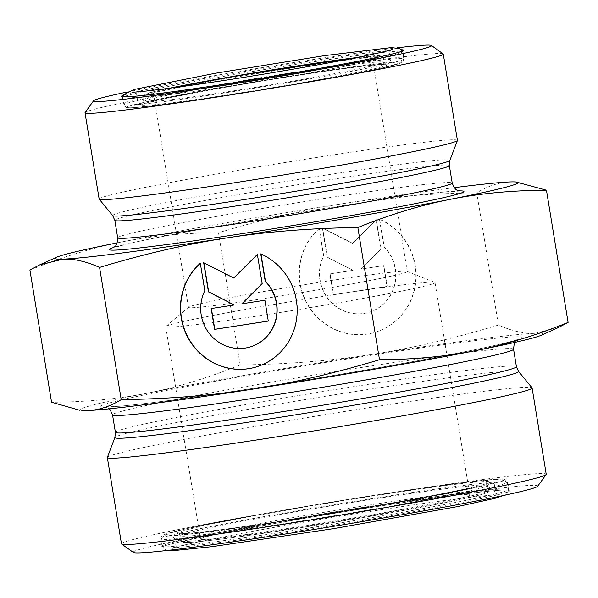 <?xml version="1.0" encoding="UTF-8"?>
<svg xmlns="http://www.w3.org/2000/svg" width="598" height="598" viewBox="0 0 598 598"><rect width="100%" height="100%" fill="white"/><g stroke="black" fill="none" stroke-linecap="round" stroke-linejoin="round"><path stroke-width="0.45" stroke-dasharray="2.99 2.24" d="M255.817 367.09A60.331 58.185 -106.3 0 0 255.922 367.06A60.331 58.185 -106.3 0 0 297.326 313.06A60.331 58.185 -106.3 0 0 260.952 253.836M249.964 347.019A39.423 38.018 73.7 0 1 209.763 333.751A39.423 38.018 73.7 0 1 205.032 290.665L200.532 263.172M268.293 321.074L265.101 300.181L242.085 303.732L262.373 283.512L257.402 254.546M233.923 277.95L203.918 262.843M234.401 304.92L211.176 308.538M319.25 228.548A60.331 58.185 -106.3 0 0 306.744 302.715A60.331 58.185 -106.3 0 0 374.64 332.436A60.331 58.185 -106.3 0 0 416.051 278.436A60.331 58.185 -106.3 0 0 379.67 219.212L384.178 246.712A39.423 38.018 73.7 0 1 368.787 312.365A39.423 38.018 73.7 0 1 328.526 299.179A39.423 38.018 73.7 0 1 323.75 256.049L319.25 228.548L323.533 256.108A39.423 38.018 -106.3 0 0 328.309 299.239A39.423 38.018 -106.3 0 0 368.57 312.433A39.423 38.018 -106.3 0 0 383.961 246.772L379.453 219.279A60.331 58.185 73.7 0 1 415.834 278.504A60.331 58.185 73.7 0 1 374.423 332.503A60.331 58.185 73.7 0 1 306.527 302.775A60.331 58.185 73.7 0 1 319.033 228.615M333.303 294.747L329.894 273.921L352.902 270.363L327.166 257.26L322.389 228.092L352.431 243.393L376.097 219.795L380.874 248.955L360.594 269.175L383.602 265.624L387.018 286.449L333.303 294.747L387.227 286.39L383.819 265.557L360.811 269.115L381.09 248.895L376.314 219.735L352.648 243.326L322.606 228.032L327.383 257.192L353.119 270.303L330.111 273.854L333.52 294.687M558.315 327.592L534.836 333.325A234.521 7.774 170.7 0 1 541.212 335.269M498.433 325.043C453.493 338.595 410.976 348.447 370.865 354.584A234.521 7.774 170.7 0 1 534.836 333.325C524.027 333.789 511.895 331.023 498.433 325.043L476.778 192.818C488.125 185.911 499.218 182.278 510.042 181.927L518.279 182.181M240.157 364.952C207.626 378.041 176.716 387.452 147.422 393.192A234.521 7.774 170.7 0 1 370.865 354.584C330.769 360.833 287.204 364.294 240.157 364.952L218.502 232.727C263.441 219.174 305.959 209.33 346.07 203.185A234.521 7.774 -9.3 0 0 122.635 241.786C151.907 235.941 183.863 232.921 218.502 232.727M81.896 410.49A234.521 7.774 170.7 0 1 147.422 393.192C118.15 399.03 86.194 402.05 51.555 402.252M29.9 270.019C62.431 256.938 93.34 247.527 122.635 241.786A234.521 7.774 -9.3 0 0 117.215 242.863M454.271 187.667A234.521 7.774 -9.3 0 0 346.07 203.185C386.166 196.936 429.73 193.483 476.778 192.818M175.7 87.435A110.862 3.678 -9.3 0 0 153.439 93.348A110.862 3.678 -9.3 0 0 157.214 93.677A110.862 3.678 -9.3 0 0 277.524 76.723A110.862 3.678 -9.3 0 0 372.248 57.513A110.862 3.678 -9.3 0 0 349.262 59.008M126.634 92.129A171.282 5.681 170.7 0 1 397.259 47.81M443.155 53.91A181.523 6.017 -9.3 0 0 437.093 53.543A181.523 6.017 -9.3 0 0 217.455 85.17A181.523 6.017 -9.3 0 0 85.088 112.544M457.418 140.366A181.523 6.017 -9.3 0 0 231.583 171.454A181.523 6.017 -9.3 0 0 99.148 199.037M192.272 307.723A110.862 3.678 -9.3 0 0 312.575 290.77A110.862 3.678 -9.3 0 0 407.305 271.559A110.862 3.678 -9.3 0 0 407.103 271.387A110.862 3.678 -9.3 0 0 297.303 285.851A110.862 3.678 -9.3 0 0 188.624 307.163A110.862 3.678 -9.3 0 0 188.49 307.394A110.862 3.678 -9.3 0 0 192.272 307.723M370.259 515.708A136.449 4.522 170.7 0 1 205.159 539.486A136.449 4.522 170.7 0 1 200.502 539.075A136.449 4.522 170.7 0 1 334.424 512.561A136.449 4.522 170.7 0 1 469.811 494.972A136.449 4.522 170.7 0 1 370.259 515.708M537.707 486.241A204.972 6.795 -9.3 0 0 334.402 512.419A204.972 6.795 -9.3 0 0 133.369 552.455M121.469 543.814A215.205 7.139 170.7 0 1 278.481 511.111A215.205 7.139 170.7 0 1 546.228 474.259M107.363 457.388A215.205 7.139 170.7 0 1 264.353 424.827A215.205 7.139 170.7 0 1 532.033 387.848M170.378 327.099A136.449 4.522 170.7 0 1 165.721 326.687A136.449 4.522 170.7 0 1 165.885 326.411A136.449 4.522 170.7 0 1 299.643 300.174A136.449 4.522 170.7 0 1 434.783 282.376A136.449 4.522 170.7 0 1 435.03 282.585A136.449 4.522 170.7 0 1 318.442 306.228A136.449 4.522 170.7 0 1 170.378 327.099M356.199 57.655A120.46 3.992 170.7 0 1 343.85 65.145A120.46 3.992 170.7 0 1 182.779 91.516A120.46 3.992 170.7 0 1 168.696 88.362M231.732 77.867A121.738 4.037 -9.3 0 0 142.915 96.368A121.738 4.037 -9.3 0 0 263.703 80.678A121.738 4.037 -9.3 0 0 383.191 57.019A121.738 4.037 -9.3 0 0 231.732 77.867M232.585 83.085A121.738 4.037 170.7 0 1 384.043 62.237A121.738 4.037 170.7 0 1 264.555 85.888A121.738 4.037 170.7 0 1 143.767 101.578A121.738 4.037 170.7 0 1 232.585 83.085M226.231 75.953A141.778 4.702 170.7 0 1 402.618 51.675A141.778 4.702 170.7 0 1 263.464 79.228A141.778 4.702 170.7 0 1 122.792 97.504A141.778 4.702 170.7 0 1 226.231 75.953M401.288 49.746A143.057 4.747 -9.3 0 0 225.693 74.705A143.057 4.747 -9.3 0 0 123.435 95.246M227.427 83.272A141.778 4.702 -9.3 0 0 123.988 104.822A141.778 4.702 -9.3 0 0 264.66 86.546A141.778 4.702 -9.3 0 0 403.822 58.993A141.778 4.702 -9.3 0 0 227.427 83.272M232.301 86.052A124.72 4.134 -9.3 0 0 177.524 102.026A124.72 4.134 -9.3 0 0 383.34 66.468A124.72 4.134 -9.3 0 0 232.301 86.052M228.675 86.187A138.796 4.605 170.7 0 1 396.758 64.397A138.796 4.605 170.7 0 1 167.717 103.97A138.796 4.605 170.7 0 1 228.675 86.187M459.07 190.904A179.729 5.958 -9.3 0 0 240.366 222.262A179.729 5.958 -9.3 0 0 113.702 247.46M117.686 237.825A169.496 5.621 170.7 0 1 241.345 212.066A169.496 5.621 170.7 0 1 452.215 183.04M449.352 165.556A169.496 5.621 -9.3 0 0 238.482 194.582A169.496 5.621 -9.3 0 0 114.823 220.341M112.693 215.616A170.864 5.666 170.7 0 1 237.301 189.551A170.864 5.666 170.7 0 1 449.868 160.406M374.834 515.536A154.232 5.113 -9.3 0 0 442.572 495.787A154.232 5.113 -9.3 0 0 188.064 539.755A154.232 5.113 -9.3 0 0 374.834 515.536C297.782 528.916 209.405 541.691 188.826 542.393L183.339 542.319L181.486 540.891A155.51 5.158 170.7 0 1 334.118 510.677A155.51 5.158 170.7 0 1 488.417 490.629A155.51 5.158 170.7 0 1 374.961 514.265A155.51 5.158 170.7 0 1 181.486 540.891L180.633 535.681A155.51 5.158 -9.3 0 0 374.101 509.048A155.51 5.158 -9.3 0 0 487.564 485.419A155.51 5.158 -9.3 0 0 333.265 505.46A155.51 5.158 -9.3 0 0 180.633 535.681L178.937 533.588L180.671 533.693C187.047 533.722 202.229 532.168 226.223 529.036C264.697 524.005 322.913 514.983 374.363 506.08C407.014 500.429 434.043 495.406 455.444 491.01C471.777 487.632 482.257 485.15 486.892 483.55L488.506 482.892L487.564 485.419L488.417 490.629L487.781 492.147C487.37 492.318 488.656 492.819 473.9 496.467C453.411 501.274 420.394 507.635 374.849 515.536M380.455 516.171A175.55 5.823 -9.3 0 0 508.539 489.493A175.55 5.823 -9.3 0 0 334.357 512.12A175.55 5.823 -9.3 0 0 162.051 546.236A175.55 5.823 -9.3 0 0 380.455 516.171M380.993 517.42A176.829 5.86 170.7 0 1 166.849 545.189A176.829 5.86 170.7 0 1 458.659 494.77A176.829 5.86 170.7 0 1 380.993 517.42M379.259 508.853A175.55 5.823 170.7 0 1 160.855 538.918A175.55 5.823 170.7 0 1 333.153 504.802A175.55 5.823 170.7 0 1 507.336 482.175A175.55 5.823 170.7 0 1 379.259 508.853M374.393 506.072A158.492 5.255 170.7 0 1 182.45 530.964A158.492 5.255 170.7 0 1 444 485.778A158.492 5.255 170.7 0 1 374.393 506.072M378.011 505.938A172.568 5.718 -9.3 0 0 453.8 483.834A172.568 5.718 -9.3 0 0 169.032 533.035A172.568 5.718 -9.3 0 0 378.011 505.938M115.399 432.339A203.178 6.735 170.7 0 1 263.643 401.467A203.178 6.735 170.7 0 1 516.425 366.671M518.541 371.373A204.553 6.78 -9.3 0 0 264.114 406.528A204.553 6.78 -9.3 0 0 114.891 437.474M513.562 349.187A203.178 6.735 -9.3 0 0 260.78 383.983A203.178 6.735 -9.3 0 0 112.536 414.855M256.49 373.989A213.411 7.079 170.7 0 1 514.938 340.479A213.411 7.079 170.7 0 1 162.761 401.325A213.411 7.079 170.7 0 1 256.49 373.989M168.673 88.362L156.19 91.083L143.542 94.895L142.915 96.368L143.767 101.578L142.728 104.216L144.275 103.618C148.394 102.273 157.304 100.195 170.998 97.399L232.323 86.052C270.184 79.541 305.077 74.055 337.018 69.592C361.835 66.176 377.562 64.42 384.208 64.33L385.867 64.397L384.043 62.237L383.191 57.019L382.055 55.801L356.221 57.647M122.254 96.741L123.988 104.822L126.2 107.371L127.725 107.692C130.79 107.961 137.652 107.505 148.311 106.317C175.939 103.2 214.465 97.624 263.89 89.595C299.149 83.817 330.006 78.368 356.445 73.248C377.39 69.174 391.294 66.094 398.163 64.001L402.596 62.072L403.822 58.993L402.888 50.785M407.305 271.559L372.248 57.513M188.49 307.394L153.439 93.348M459.84 191.068L441.728 192.25C420.237 194.455 388.715 198.693 347.161 204.95L240.456 222.247C189.678 231.06 152.281 238.221 128.256 243.737L113.015 247.864M508.539 489.493L509.01 490.203L507.186 490.001C500.444 489.837 483.169 491.571 455.377 495.204C419.4 499.965 377.009 506.357 328.197 514.385C273.869 523.392 229.879 531.368 196.234 538.327C178.092 542.132 166.984 544.86 162.903 546.52L161.826 547.058L160.855 538.918C160.698 537.019 161.565 535.696 163.441 534.948C165.818 533.842 170.751 532.399 178.264 530.628C192.1 527.346 212.753 523.145 240.232 518.025C275.484 511.492 313.883 504.914 355.436 498.284C407.806 489.986 448.59 484.201 477.802 480.927C491.915 479.342 500.675 478.804 504.084 479.319L505.288 479.663L507.336 482.175L508.539 489.493M188.624 307.163L165.885 326.411M407.103 271.387L434.783 282.376M165.721 326.687L200.502 539.075M435.03 282.585L469.811 494.972M109.12 408.845L105.158 406.924L118.576 406.319C144.006 404.084 186.382 398.47 245.703 389.485C307.058 380.089 365.445 370.312 420.857 360.146C470.327 350.966 501.744 344.366 515.11 340.329L518.025 339.313L514.878 342.4M496.826 482.01L480.986 486.129L430.239 496.415C400.533 501.984 367.516 507.732 331.195 513.667C287.204 520.821 249.284 526.487 217.44 530.665C189.23 534.223 173.51 535.763 170.288 535.292C170.348 533.767 178.787 540.981 175.177 545.301L172.441 548.426C171.596 546.714 255.01 529.746 342.946 515.79C391.884 507.881 432.272 501.954 464.115 498.014C485.247 495.525 497.005 494.486 499.39 494.89C499.166 495.548 493.178 491.362 494 489.104C494.18 485.023 495.122 482.661 496.826 482.01M168.344 550.347L165.691 549.689L160.713 543.604C160.585 540.129 161.505 537.677 163.478 536.264C168.038 533.296 178.682 530.217 195.404 527.032C224.257 520.918 263.329 513.712 312.634 505.4C379.775 494.105 449.973 483.857 481.248 480.807C494.374 480.194 497.678 478.056 505.385 481.203L508.965 486.578C508.876 490.771 507.695 493.417 505.437 494.509L503.89 495.398M392.303 49.342C391.488 48.169 385.979 57.55 390.419 60.271C393.11 62.386 394.471 63.209 394.493 62.73L392.026 62.738C374.759 62.999 277.367 77.351 206.46 90.246C162.619 98.042 135.275 104.336 134.019 105.383C134.842 106.556 140.336 97.138 135.881 94.439C133.197 92.339 131.844 91.524 131.822 92.002M122.74 96.824L122.485 100.404C125.034 105.584 127.897 107.834 131.074 107.162C135.283 107.341 143.43 106.713 155.517 105.285C183.773 102.041 235.403 94.342 284.005 86.134C342.183 76.32 388.513 67.155 396.937 63.822C400.922 63.209 403.216 60.047 403.829 54.328L402.454 51.024"/><path stroke-width="0.9" d="M260.735 253.896A60.331 58.185 73.7 0 1 297.116 313.12A60.331 58.185 73.7 0 1 255.705 367.12A60.331 58.185 73.7 0 1 187.802 337.399A60.331 58.185 73.7 0 1 200.315 263.232L204.815 290.733A39.423 38.018 -106.3 0 0 209.584 333.863A39.423 38.018 -106.3 0 0 249.852 347.049A39.423 38.018 -106.3 0 0 265.243 281.396L260.735 253.896M200.33 263.344A60.331 58.185 -106.3 0 0 188.056 337.399A60.331 58.185 -106.3 0 0 255.817 367.09M260.982 254.008L265.452 281.329A39.423 38.018 73.7 0 1 250.069 346.99A39.423 38.018 73.7 0 1 249.964 347.019M264.884 300.241L268.293 321.074L214.585 329.371L211.176 308.538L234.184 304.987L208.448 291.876L203.671 262.716L233.706 278.01L257.379 254.419L262.156 283.579L241.869 303.799L264.884 300.241M257.402 254.546L233.706 278.01M203.918 262.843L208.665 291.817L234.184 304.987M211.393 308.508L214.802 329.304L268.293 321.044M568.1 322.434L558.315 327.592L541.212 335.269A234.521 7.774 170.7 0 1 475.365 350.667C504.66 344.934 535.569 335.515 568.1 322.434L546.445 190.209C511.806 190.403 479.85 193.423 450.578 199.269A234.521 7.774 -9.3 0 0 516.104 181.971A234.521 7.774 -9.3 0 0 510.042 181.927A234.521 7.774 -9.3 0 0 454.271 187.667M87.958 410.534A234.521 7.774 170.7 0 1 81.896 410.49L87.958 410.534C98.782 410.176 109.875 406.55 121.222 399.636C168.27 398.978 211.834 395.517 251.93 389.268A234.521 7.774 170.7 0 1 87.958 410.534M117.215 242.863A234.521 7.774 -9.3 0 0 56.788 257.185A234.521 7.774 -9.3 0 0 63.164 259.128A234.521 7.774 -9.3 0 0 227.135 237.869A234.521 7.774 -9.3 0 0 450.578 199.269C421.284 205.002 390.374 214.413 357.843 227.502C310.796 228.167 267.231 231.62 227.135 237.869C187.025 244.014 144.507 253.858 99.567 267.411C86.105 261.431 73.973 258.672 63.164 259.128L39.685 264.862L29.9 270.019L51.555 402.252L79.721 410.273M251.93 389.268C292.041 383.124 334.559 373.279 379.498 359.727C414.137 359.533 446.093 356.513 475.365 350.667A234.521 7.774 170.7 0 1 251.93 389.268M99.567 267.411L121.222 399.636M357.843 227.502L379.498 359.727M516.104 181.971L546.445 190.209M349.262 59.008A110.862 3.678 -9.3 0 0 175.7 87.435M397.259 47.81A171.282 5.681 170.7 0 1 425.694 45.134A171.282 5.681 170.7 0 1 431.412 45.478A171.282 5.681 170.7 0 1 263.419 78.929A171.282 5.681 170.7 0 1 93.527 100.808A171.282 5.681 170.7 0 1 126.634 92.129M93.527 100.808L85.088 112.544A181.523 6.017 -9.3 0 0 85.021 112.753A181.523 6.017 -9.3 0 0 265.123 89.364A181.523 6.017 -9.3 0 0 443.282 54.089A181.523 6.017 -9.3 0 0 443.155 53.91L431.412 45.478M85.021 112.753L99.148 199.037A181.523 6.017 -9.3 0 0 99.201 199.149A181.523 6.017 -9.3 0 0 279.251 175.64A181.523 6.017 -9.3 0 0 457.403 140.485A181.523 6.017 -9.3 0 0 457.418 140.366L443.282 54.089M121.626 544.023L133.369 552.455A204.972 6.795 -9.3 0 0 140.216 552.866A204.972 6.795 -9.3 0 0 359.316 522.069A204.972 6.795 -9.3 0 0 537.707 486.241L546.146 474.506A215.205 7.139 170.7 0 1 358.852 512.127A215.205 7.139 170.7 0 1 128.809 544.457A215.205 7.139 170.7 0 1 121.626 544.023A215.205 7.139 170.7 0 1 121.469 543.814L107.341 457.53A215.205 7.139 170.7 0 1 107.363 457.388L114.891 437.474A204.553 6.78 -9.3 0 0 317.837 411.245A204.553 6.78 -9.3 0 0 518.541 371.373L532.033 387.848A215.205 7.139 170.7 0 1 532.093 387.975A215.205 7.139 170.7 0 1 320.872 429.79A215.205 7.139 170.7 0 1 107.341 457.53M532.093 387.975L546.228 474.259A215.205 7.139 170.7 0 1 546.146 474.506M168.696 88.362A120.46 3.992 170.7 0 1 231.852 76.596A120.46 3.992 170.7 0 1 356.199 57.655M123.435 95.246A143.057 4.747 -9.3 0 0 263.269 78.009A143.057 4.747 -9.3 0 0 401.288 49.746M113.702 247.46A179.729 5.958 -9.3 0 0 287.563 226.403A179.729 5.958 -9.3 0 0 459.07 190.904M459.84 191.068C458.98 189.97 455.885 192.706 452.215 183.04A169.496 5.621 170.7 0 1 285.859 215.975A169.496 5.621 170.7 0 1 117.686 237.825L114.823 220.341A169.496 5.621 -9.3 0 0 282.996 198.499A169.496 5.621 -9.3 0 0 449.352 165.556L449.868 160.406A170.864 5.666 170.7 0 1 282.174 193.49A170.864 5.666 170.7 0 1 112.693 215.616L99.201 199.149M115.399 432.339L112.536 414.855A203.178 6.735 -9.3 0 0 314.137 388.67A203.178 6.735 -9.3 0 0 513.562 349.187L516.425 366.671A203.178 6.735 170.7 0 1 317 406.154A203.178 6.735 170.7 0 1 115.399 432.339L114.891 437.474M56.788 257.185L39.685 264.862M356.221 57.647L231.845 76.596L168.673 88.362M402.768 50.927L402.888 50.785C402.858 50.613 404.562 50.852 392.781 53.865C366.268 60.577 276.642 76.529 206.093 86.957C167.978 92.6 142.092 95.867 128.428 96.756L122.411 96.839M113.015 247.864C113.485 246.563 117.275 248.148 117.686 237.825M452.215 183.04L449.352 165.556M114.823 220.341L112.693 215.616M449.868 160.406L457.403 140.485M516.425 366.671L518.541 371.373M112.536 414.855L110.152 409.839L109.12 408.845M514.878 342.4L514.213 343.693L513.562 349.187M503.89 495.398L494.86 498.366L456.827 506.738L333.632 528.647L212.126 546.654L175.834 550.399L168.344 550.347M131.852 92.002L131.822 92.002C131.971 93.408 198.543 85.118 267.702 73.464C308.747 66.655 342.019 60.622 367.508 55.36C382.458 52.168 390.718 50.165 392.303 49.342M402.454 51.024L399.808 48.715L391.458 47.563L324.594 55.621L215.332 73.248L134.087 89.468L123.764 94.723L122.74 96.824"/></g></svg>
